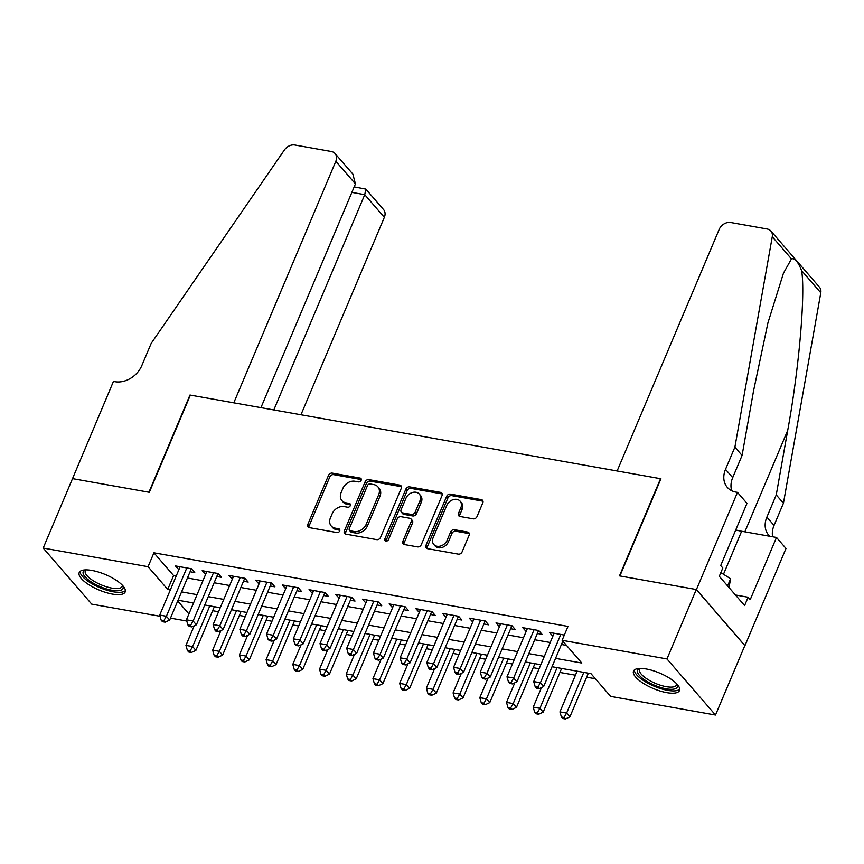 <?xml version="1.0" encoding="UTF-8"?>
<svg xmlns="http://www.w3.org/2000/svg" width="864" height="864" viewBox="0 0 864 864"><rect width="100%" height="100%" fill="white"/><g stroke="black" fill="none" stroke-linecap="round" stroke-linejoin="round"><path stroke-width="1.3" d="M361.174 480.319A2.203 1.717 -40.9 0 0 360.137 478.084L332.284 473.126A3.143 2.452 -40.9 0 0 328.504 475.384L307.778 524.448A3.143 2.452 -40.9 0 0 308.027 526.964A3.143 2.452 -40.9 0 0 309.258 527.634L337.111 532.591A2.203 1.717 -40.9 0 0 338.72 528.768L335.124 528.131A10.044 7.83 -40.9 0 1 331.204 525.982A10.044 7.83 -40.9 0 1 330.415 517.914L332.143 513.832A10.044 7.83 -40.9 0 1 344.218 506.596L347.825 507.244A2.203 1.717 -40.9 0 0 349.434 503.431L345.827 502.783A10.044 7.83 -40.9 0 1 341.917 500.634A10.044 7.83 -40.9 0 1 341.118 492.577L342.846 488.484A10.044 7.83 -40.9 0 1 354.92 481.259L358.528 481.896A2.203 1.717 -40.9 0 0 361.174 480.319M666.738 692.636A24.948 8.359 22.9 0 1 642.881 683.068A24.948 8.359 22.9 0 1 633.517 671.101A24.948 8.359 22.9 0 1 646.272 668.984A24.948 8.359 22.9 0 1 670.129 678.553A24.948 8.359 22.9 0 1 679.493 690.52A24.948 8.359 22.9 0 1 666.738 692.636M112.428 594.086A24.948 8.359 22.9 0 1 88.56 584.528A24.948 8.359 22.9 0 1 79.207 572.562A24.948 8.359 22.9 0 1 91.962 570.445A24.948 8.359 22.9 0 1 115.819 580.003A24.948 8.359 22.9 0 1 125.172 591.97A24.948 8.359 22.9 0 1 112.428 594.086M473.234 518.843A3.143 2.452 -40.9 0 0 477.004 516.586L482.814 502.816A3.143 2.452 -40.9 0 0 482.566 500.299A3.143 2.452 -40.9 0 0 481.345 499.63L450.403 494.132A3.143 2.452 -40.9 0 0 446.634 496.39L425.909 545.443A3.143 2.452 -40.9 0 0 426.157 547.96A3.143 2.452 -40.9 0 0 427.378 548.64L458.32 554.137A3.143 2.452 -40.9 0 0 462.1 551.88L469.12 535.248A3.143 2.452 -40.9 0 0 468.871 532.732A3.143 2.452 -40.9 0 0 467.651 532.062L454.41 529.708A3.143 2.452 -40.9 0 0 450.63 531.965L447.152 540.205A8.402 6.545 -40.9 0 1 440.824 545.951A8.402 6.545 -40.9 0 1 433.782 544.46A8.402 6.545 -40.9 0 1 433.123 537.721L446.764 505.418A8.402 6.545 -40.9 0 1 453.092 499.684A8.402 6.545 -40.9 0 1 460.134 501.174A8.402 6.545 -40.9 0 1 460.793 507.913L458.514 513.292A3.143 2.452 -40.9 0 0 458.762 515.819A3.143 2.452 -40.9 0 0 459.994 516.488L473.234 518.843M160.056 616.28L91.724 604.13L43.2 548.057L72.522 478.634L149.321 492.296L190.372 395.107L660.539 478.699L619.488 575.878L696.287 589.529L666.965 658.94L715.5 715.025L610.643 696.384L590.976 673.65L552.031 666.727M43.2 548.057L148.057 566.698L167.724 589.432L170.348 589.896M555.563 658.379L581.785 663.034L562.118 640.3L567.983 626.422L153.922 552.809L148.057 566.698M562.118 640.3L666.965 658.94M401.274 488.322A3.143 2.452 -40.9 0 0 401.026 485.806A3.143 2.452 -40.9 0 0 399.794 485.136L368.852 479.628A3.143 2.452 -40.9 0 0 365.083 481.885L344.358 530.95A3.143 2.452 -40.9 0 0 344.606 533.466A3.143 2.452 -40.9 0 0 345.838 534.136L376.769 539.644A3.143 2.452 -40.9 0 0 380.549 537.376L401.274 488.322M409.633 486.875L440.575 492.383A3.143 2.452 -40.9 0 1 441.796 493.052A3.143 2.452 -40.9 0 1 442.044 495.569L421.319 544.633A3.143 2.452 -40.9 0 1 417.55 546.89L404.309 544.536A3.143 2.452 -40.9 0 1 403.088 543.866A3.143 2.452 -40.9 0 1 402.84 541.339L411.242 521.446A3.143 2.452 -40.9 0 0 410.994 518.929A3.143 2.452 -40.9 0 0 409.774 518.26L400.982 516.694A3.143 2.452 -40.9 0 0 397.213 518.951L388.465 539.665A2.203 1.717 -40.9 0 1 384.793 539.017L405.853 489.143A3.143 2.452 -40.9 0 1 409.633 486.875L410.94 488.398L441.882 493.895L440.575 492.383M190.08 571.741L194.756 572.573L191.473 568.782L175.446 565.931L178.859 569.743M216.788 576.493L221.465 577.325L218.192 573.534L202.165 570.683L205.578 574.495M243.508 581.245L248.184 582.077L244.901 578.286L228.874 575.435L232.286 579.247M270.216 585.986L274.892 586.818L271.62 583.027L255.593 580.187L259.006 583.999M296.935 590.738L301.612 591.57L298.328 587.779L282.301 584.928L285.714 588.74M323.644 595.49L328.32 596.322L325.048 592.531L309.02 589.68L312.433 593.492M350.363 600.242L355.039 601.063L351.756 597.283L335.729 594.432L339.142 598.244M377.071 604.984L381.748 605.815L378.475 602.024L362.448 599.184L365.861 602.996M403.79 609.736L408.467 610.567L405.184 606.776L389.156 603.925L392.569 607.738M430.499 614.488L435.175 615.319L431.903 611.528L415.876 608.677L419.288 612.49M457.218 619.229L461.894 620.06L458.611 616.28L442.584 613.429L445.997 617.242M483.926 623.981L488.603 624.812L485.33 621.022L469.303 618.17L472.716 621.994M510.646 628.733L515.322 629.564L512.039 625.774L496.012 622.922L499.424 626.735M537.354 633.485L542.03 634.316L538.758 630.526L522.731 627.674L526.144 631.487M153.922 552.809L173.588 575.543L176.213 576.007M187.434 578.005L202.932 580.759M214.142 582.757L229.64 585.511M240.862 587.498L256.36 590.263M267.57 592.25L283.068 595.004M294.289 597.002L309.787 599.756M320.998 601.754L336.496 604.508M347.717 606.496L363.215 609.25M374.425 611.248L389.923 614.002M401.144 616L416.642 618.754M427.853 620.752L443.351 623.506M454.572 625.493L470.07 628.247M481.28 630.245L496.778 632.999M508 634.997L523.498 637.751M534.708 639.749L550.206 642.503M561.427 644.49L566.525 645.397M564.332 635.072L549.439 632.426L552.852 636.239M212.652 610.708L218.56 611.755M239.371 615.449L245.268 616.507M266.09 620.201L271.987 621.248M292.799 624.953L298.696 626M319.518 629.705L325.415 630.752M346.226 634.446L352.123 635.494M372.946 639.198L378.842 640.246M399.654 643.95L405.551 644.998M426.373 648.702L432.27 649.75M453.082 653.443L458.978 654.491M479.801 658.195L485.698 659.243M506.509 662.947L512.406 663.995M533.228 667.688L539.125 668.747M559.937 672.44L575.435 675.194M586.656 677.192L595.382 678.748M696.287 589.529L744.822 645.613L715.5 715.025M186.775 621.032L170.478 618.127M177.725 600.988L188.924 613.926M540.821 664.729L525.323 661.975M514.102 659.988L498.604 657.223M487.393 655.236L471.895 652.482M460.674 650.484L445.176 647.73M433.966 645.732L418.468 642.978M407.246 640.991L391.748 638.226M380.538 636.239L365.04 633.485M353.819 631.487L338.321 628.733M327.11 626.735L311.612 623.981M300.391 621.994L284.893 619.24M273.683 617.242L258.185 614.488M246.964 612.49L231.466 609.736M220.255 607.738L204.757 604.984M193.536 602.996L178.038 600.242M181.57 591.883L197.068 594.648M208.278 596.635L223.776 599.389M234.997 601.387L250.495 604.141M261.706 606.139L277.204 608.893M288.425 610.88L303.923 613.634M315.133 615.632L330.631 618.386M341.852 620.384L357.35 623.138M368.561 625.136L384.059 627.89M395.28 629.878L410.778 632.632M421.988 634.63L437.486 637.384M448.708 639.382L464.206 642.136M475.416 644.134L490.914 646.888M502.135 648.875L517.633 651.629M528.844 653.627L544.342 656.381M173.588 575.543L167.724 589.432M178.729 569.722L179.982 566.741M205.438 574.474L206.701 571.493M232.157 579.226L233.41 576.245M258.865 583.967L260.129 580.986M285.584 588.719L286.837 585.738M312.293 593.471L313.556 590.49M339.012 598.223L340.265 595.231M365.72 602.964L366.984 599.983M392.44 607.716L393.692 604.735M419.148 612.468L420.412 609.487M445.867 617.22L447.12 614.228M472.576 621.961L473.839 618.98M499.295 626.713L500.548 623.732M526.003 631.465L527.267 628.484M552.722 636.206L553.975 633.226M341.917 500.634L343.224 502.157A10.044 7.83 -40.9 0 0 347.134 504.306L345.827 502.783M350.633 504.922L347.134 504.306M331.204 525.982L332.521 527.504A10.044 7.83 -40.9 0 0 336.431 529.643L335.124 528.131M339.919 530.269L336.431 529.643M361.336 479.574L333.59 474.638A3.143 2.452 -40.9 0 0 329.821 476.906L309.096 525.96A3.143 2.452 -40.9 0 0 308.891 527.537M401.468 486.734A3.143 2.452 -40.9 0 0 401.112 486.648L370.17 481.151A3.143 2.452 -40.9 0 0 366.401 483.408L345.676 532.462A3.143 2.452 -40.9 0 0 345.47 534.049M370.127 483.959A2.203 1.717 -40.9 0 0 367.492 485.536L349.294 528.606A2.203 1.717 -40.9 0 0 350.33 530.831L354.132 531.511A10.044 7.83 -40.9 0 0 366.206 524.286L378.637 494.845A10.044 7.83 -40.9 0 0 377.849 486.778A10.044 7.83 -40.9 0 0 373.928 484.639L370.127 483.959M349.477 530.366L350.784 531.878A2.203 1.717 -40.9 0 0 351.637 532.354L350.33 530.831M377.849 486.778L379.156 488.3A10.044 7.83 -40.9 0 1 379.955 496.368L367.513 525.798A10.044 7.83 -40.9 0 1 355.439 533.023L351.637 532.354M410.994 518.929L412.301 520.441A3.143 2.452 -40.9 0 1 412.549 522.958L404.147 542.862A3.143 2.452 -40.9 0 0 403.952 544.439M410.94 488.398A3.143 2.452 -40.9 0 0 407.171 490.655L386.1 540.529A2.203 1.717 -40.9 0 0 385.938 541.264M419.958 500.807A8.402 6.545 -40.9 0 0 419.299 494.057A8.402 6.545 -40.9 0 0 412.258 492.566A8.402 6.545 -40.9 0 0 405.929 498.312L401.123 509.684A3.143 2.452 -40.9 0 0 401.371 512.212A3.143 2.452 -40.9 0 0 402.592 512.881L411.383 514.436A3.143 2.452 -40.9 0 0 415.152 512.179L419.958 500.807L421.276 502.319A8.402 6.545 -40.9 0 0 420.606 495.569L419.299 494.057M401.371 512.212L402.689 513.724A3.143 2.452 -40.9 0 0 403.909 514.393L402.592 512.881M421.276 502.319L416.47 513.691A3.143 2.452 -40.9 0 1 412.69 515.959L403.909 514.393M460.134 501.174L461.441 502.686A8.402 6.545 -40.9 0 1 462.1 509.425L459.832 514.814A3.143 2.452 -40.9 0 0 459.626 516.391M433.782 544.46L435.1 545.972A8.402 6.545 -40.9 0 0 442.13 547.463A8.402 6.545 -40.9 0 0 448.459 541.728L447.152 540.205M469.314 533.671A3.143 2.452 -40.9 0 0 468.958 533.574L455.717 531.22A3.143 2.452 -40.9 0 0 451.948 533.477L448.459 541.728M483.019 501.239A3.143 2.452 -40.9 0 0 482.663 501.142L451.721 495.644A3.143 2.452 -40.9 0 0 447.941 497.902L427.226 546.955A3.143 2.452 -40.9 0 0 427.021 548.543M194.206 625.828L185.944 645.397L192.629 646.574L195.901 650.365L214.348 606.69M190.08 650.97L187.412 650.495L188.719 652.007L191.387 652.482L190.08 650.97L192.629 646.574L209.812 605.891M187.412 650.495L185.944 645.397M195.901 650.365L191.387 652.482M186.797 567.95L166.396 616.27L159.71 615.082L180.122 566.762M191.441 568.782A3.197 2.495 -40.9 0 0 191.02 569.516L169.668 620.06L166.396 616.27L163.847 620.654L161.179 620.179L162.486 621.702L165.154 622.166L163.847 620.654M165.154 622.166L169.668 620.06M159.71 615.082L161.179 620.179M122.807 585.716A21.589 7.225 22.9 0 1 119.815 590.512A21.589 7.225 22.9 0 1 92.858 582.941A21.589 7.225 22.9 0 1 85.342 569.894M86.087 569.873A19.991 6.696 -157.1 0 0 85.298 570.877A19.991 6.696 -157.1 0 0 97.07 582.93A19.991 6.696 -157.1 0 0 119.167 588.341A19.991 6.696 -157.1 0 0 122.137 586.44A19.991 6.696 -157.1 0 0 122.299 585.176M80.071 571.406A24.786 8.305 -157.1 0 0 96.228 586.019A24.786 8.305 -157.1 0 0 122.288 592.056A24.786 8.305 -157.1 0 0 125.399 590.555M677.128 684.266A21.589 7.225 22.9 0 1 674.125 689.051A21.589 7.225 22.9 0 1 647.168 681.491A21.589 7.225 22.9 0 1 639.652 668.434M640.408 668.423A19.991 6.696 -157.1 0 0 639.608 669.416A19.991 6.696 -157.1 0 0 651.38 681.469A19.991 6.696 -157.1 0 0 673.477 686.891A19.991 6.696 -157.1 0 0 676.447 684.979A19.991 6.696 -157.1 0 0 676.609 683.716M634.381 669.956A24.786 8.305 -157.1 0 0 650.538 684.558A24.786 8.305 -157.1 0 0 676.598 690.606A24.786 8.305 -157.1 0 0 679.709 689.105M728.989 587.52L730.62 578.761L720.846 572.627M727.596 585.911L730.62 578.761M300.953 414.774L384.35 217.339L364.748 194.681L351.853 192.391M273.812 409.946L364.748 194.681L365.818 189.097L383.594 209.639A9.601 7.474 139.1 0 1 384.35 217.339M72.392 478.613L148.921 492.221L189.972 395.042L233.788 402.829L335.826 161.266A9.601 7.474 -40.9 0 0 335.07 153.565A9.601 7.474 -40.9 0 0 331.333 151.513L294.862 145.022A9.601 7.474 -40.9 0 0 284.407 149.98L151.2 343.364L141.815 365.58A22.388 17.453 139.1 0 1 114.912 381.694L113.443 381.434L72.49 478.721M260.928 407.657L355.439 183.924L335.826 161.266M335.07 153.565L352.847 174.107L355.439 183.924M354.175 186.905L365.818 189.097M617.134 470.977L719.172 229.414A9.601 7.474 -40.9 0 1 730.706 222.512L767.167 228.992A9.601 7.474 -40.9 0 1 770.904 231.044A9.601 7.474 -40.9 0 1 772.276 236.714L734.897 447.142L725.512 469.346A22.388 17.453 -40.9 0 0 727.283 487.328A22.388 17.453 -40.9 0 0 736.009 492.113L737.478 492.372L696.427 589.55L619.888 575.942L660.938 478.764L617.134 470.977M770.904 231.044L819.428 287.118A9.601 7.474 139.1 0 1 820.8 292.788L783.432 503.215L776.25 494.921L787.709 430.402C799.006 369.133 805.572 293.674 801.608 270.616C798.12 261.781 794.74 257.872 791.456 258.887L783.464 273.175L767.934 322.866L753.538 390.917L742.079 455.436L732.694 477.652A22.388 17.453 -40.9 0 0 731.732 490.73M742.079 455.436L734.897 447.142M783.432 503.215L774.047 525.431A22.388 17.453 -40.9 0 0 772.632 536.782M769.759 536.263A22.388 17.453 -40.9 0 1 768.636 535.108A22.388 17.453 -40.9 0 1 766.865 517.136L776.25 494.921M696.427 589.55L744.952 645.635L786.002 548.456L776.498 537.462L750.222 599.659L748.127 597.229L735.448 594.983M737.478 492.372L746.982 503.356L720.706 565.553L722.812 567.983L719.291 576.31L744.606 605.567L748.127 597.229M776.498 537.462L741.636 531.263A35.986 12.053 22.9 0 1 735.75 529.967M220.925 630.569L212.663 650.138L219.337 651.326L222.62 655.117L241.067 611.442M216.788 655.722L214.121 655.247L215.438 656.759L218.106 657.234L216.788 655.722L219.337 651.326L236.531 610.632M214.121 655.247L212.663 650.138M222.62 655.117L218.106 657.234M247.644 635.321L239.371 654.89L246.056 656.078L249.329 659.869L267.775 616.194M243.508 660.463L240.84 659.988L242.147 661.511L244.814 661.986L243.508 660.463L246.056 656.078L263.239 615.384M240.84 659.988L239.371 654.89M249.329 659.869L244.814 661.986M274.352 640.073L266.09 659.642L272.765 660.83L276.048 664.61L294.494 620.946M270.216 665.215L267.548 664.74L268.866 666.252L271.534 666.727L270.216 665.215L272.765 660.83L289.958 620.136M267.548 664.74L266.09 659.642M276.048 664.61L271.534 666.727M301.072 644.825L292.799 664.384L299.484 665.572L302.756 669.362L321.203 625.687M296.935 669.967L294.268 669.492L295.574 671.004L298.242 671.479L296.935 669.967L299.484 665.572L316.667 624.888M294.268 669.492L292.799 664.384M302.756 669.362L298.242 671.479M213.516 572.702L193.104 621.011L186.43 619.823L206.831 571.514M218.16 573.523A3.197 2.495 -40.9 0 0 217.728 574.268L196.387 624.802L193.104 621.011L190.566 625.406L187.888 624.931L189.205 626.443L191.873 626.918L190.566 625.406M191.873 626.918L196.387 624.802M186.43 619.823L187.888 624.931M240.224 577.454L219.823 625.763L213.138 624.575L233.55 576.266M244.868 578.275A3.197 2.495 -40.9 0 0 244.447 579.02L223.096 629.554L219.823 625.763L217.274 630.158L214.607 629.683L215.914 631.195L218.581 631.67L217.274 630.158M218.581 631.67L223.096 629.554M213.138 624.575L214.607 629.683M266.944 582.196L246.532 630.515L239.857 629.327L260.258 581.018M271.588 583.027A3.197 2.495 -40.9 0 0 271.156 583.772L249.815 634.306L246.532 630.515L243.994 634.9L241.315 634.424L242.633 635.947L245.3 636.422L243.994 634.9M245.3 636.422L249.815 634.306M239.857 629.327L241.315 634.424M293.652 586.948L273.251 635.267L266.566 634.079L286.978 585.76M298.296 587.779A3.197 2.495 -40.9 0 0 297.875 588.514L276.523 639.047L273.251 635.267L270.702 639.652L268.034 639.176L269.341 640.688L272.009 641.164L270.702 639.652M272.009 641.164L276.523 639.047M266.566 634.079L268.034 639.176M327.78 649.566L319.518 669.136L326.192 670.324L329.476 674.114L347.922 630.439M323.644 674.719L320.976 674.244L322.294 675.756L324.961 676.231L323.644 674.719L326.192 670.324L343.386 629.629M320.976 674.244L319.518 669.136M329.476 674.114L324.961 676.231M320.371 591.7L299.959 640.008L293.285 638.82L313.686 590.512M325.015 592.52A3.197 2.495 -40.9 0 0 324.583 593.266L303.242 643.799L299.959 640.008L297.421 644.404L294.743 643.928L296.06 645.44L298.728 645.916L297.421 644.404M298.728 645.916L303.242 643.799M293.285 638.82L294.743 643.928M354.499 654.318L346.226 673.888L352.912 675.076L356.184 678.866L374.63 635.191M350.363 679.46L347.695 678.985L349.002 680.508L351.67 680.983L350.363 679.46L352.912 675.076L370.094 634.381M347.695 678.985L346.226 673.888M356.184 678.866L351.67 680.983M347.08 596.452L326.678 644.76L319.993 643.572L340.405 595.264M351.724 597.272A3.197 2.495 -40.9 0 0 351.302 598.018L329.951 648.551L326.678 644.76L324.13 649.156L321.462 648.68L322.769 650.192L325.447 650.668L324.13 649.156M325.447 650.668L329.951 648.551M319.993 643.572L321.462 648.68M381.208 659.07L372.946 678.64L379.62 679.828L382.903 683.608L401.35 639.932M377.071 684.212L374.404 683.737L375.721 685.249L378.389 685.724L377.071 684.212L379.62 679.828L396.814 639.133M374.404 683.737L372.946 678.64M382.903 683.608L378.389 685.724M373.799 601.193L353.387 649.512L346.712 648.324L367.114 600.005M378.443 602.024A3.197 2.495 -40.9 0 0 378.011 602.77L356.67 653.303L353.387 649.512L350.849 653.897L348.17 653.422L349.488 654.944L352.156 655.42L350.849 653.897M352.156 655.42L356.67 653.303M346.712 648.324L348.17 653.422M407.927 663.822L399.654 683.381L406.339 684.569L409.612 688.36L428.058 644.684M403.79 688.964L401.123 688.489L402.43 690.001L405.097 690.476L403.79 688.964L406.339 684.569L423.522 643.874M401.123 688.489L399.654 683.381M409.612 688.36L405.097 690.476M400.507 605.945L380.106 654.264L373.421 653.076L393.833 604.757M405.151 606.776A3.197 2.495 -40.9 0 0 404.73 607.511L383.378 658.044L380.106 654.264L377.557 658.649L374.89 658.174L376.196 659.686L378.875 660.161L377.557 658.649M378.875 660.161L383.378 658.044M373.421 653.076L374.89 658.174M434.635 668.563L426.373 688.133L433.048 689.321L436.331 693.112L454.777 649.436M430.499 693.716L427.831 693.241L429.149 694.753L431.816 695.228L430.499 693.716L433.048 689.321L450.241 648.626M427.831 693.241L426.373 688.133M436.331 693.112L431.816 695.228M427.226 610.697L406.814 659.005L400.14 657.817L420.541 609.509M431.87 611.518A3.197 2.495 -40.9 0 0 431.438 612.263L410.098 662.796L406.814 659.005L404.276 663.401L401.598 662.926L402.916 664.438L405.583 664.913L404.276 663.401M405.583 664.913L410.098 662.796M400.14 657.817L401.598 662.926M461.354 673.315L453.082 692.885L459.767 694.073L463.039 697.864L481.486 654.188M457.218 698.458L454.55 697.982L455.857 699.505L458.525 699.98L457.218 698.458L459.767 694.073L476.95 653.378M454.55 697.982L453.082 692.885M463.039 697.864L458.525 699.98M453.935 615.449L433.534 663.757L426.848 662.569L447.26 614.261M458.579 616.27A3.197 2.495 -40.9 0 0 458.158 617.015L436.806 667.548L433.534 663.757L430.985 668.142L428.317 667.678L429.624 669.19L432.302 669.665L430.985 668.142M432.302 669.665L436.806 667.548M426.848 662.569L428.317 667.678M488.063 678.067L479.801 697.637L486.475 698.814L489.758 702.605L508.205 658.93M483.926 703.21L481.259 702.734L482.576 704.246L485.244 704.722L483.926 703.21L486.475 698.814L503.669 658.13M481.259 702.734L479.801 697.637M489.758 702.605L485.244 704.722M480.654 620.19L460.242 668.509L453.568 667.321L473.969 619.002M485.298 621.022A3.197 2.495 -40.9 0 0 484.866 621.767L463.525 672.3L460.242 668.509L457.704 672.894L455.026 672.419L456.343 673.942L459.011 674.417L457.704 672.894M459.011 674.417L463.525 672.3M453.568 667.321L455.026 672.419M514.782 682.808L506.509 702.378L513.194 703.566L516.467 707.357L534.913 663.682M510.646 707.962L507.978 707.486L509.285 708.998L511.952 709.474L510.646 707.962L513.194 703.566L530.377 662.872M507.978 707.486L506.509 702.378M516.467 707.357L511.952 709.474M507.362 624.942L486.961 673.25L480.276 672.073L500.688 623.754M512.006 625.763A3.197 2.495 -40.9 0 0 511.585 626.508L490.234 677.041L486.961 673.25L484.412 677.646L481.745 677.171L483.052 678.683L485.73 679.158L484.412 677.646M485.73 679.158L490.234 677.041M480.276 672.073L481.745 677.171M541.49 687.56L533.228 707.13L539.903 708.318L543.186 712.109L561.632 668.434M537.354 712.703L534.686 712.228L536.004 713.75L538.672 714.226L537.354 712.703L539.903 708.318L557.096 667.624M534.686 712.228L533.228 707.13M543.186 712.109L538.672 714.226M534.082 629.694L513.67 678.002L506.995 676.814L527.396 628.506M538.726 630.515A3.197 2.495 -40.9 0 0 538.294 631.26L516.953 681.793L513.67 678.002L511.132 682.398L508.453 681.923L509.771 683.435L512.438 683.91L511.132 682.398M512.438 683.91L516.953 681.793M506.995 676.814L508.453 681.923M577.13 671.188L559.937 711.882L566.622 713.07L569.894 716.861L588.341 673.186M564.073 717.455L561.406 716.98L562.712 718.502L565.38 718.978L564.073 717.455L566.622 713.07L583.805 672.376M561.406 716.98L559.937 711.882M569.894 716.861L565.38 718.978M560.79 634.446L540.389 682.754L533.704 681.566L554.116 633.258M562.842 641.142L543.661 686.545L540.389 682.754L537.84 687.139L535.172 686.664L536.479 688.187L539.158 688.662L537.84 687.139M539.158 688.662L543.661 686.545M533.704 681.566L535.172 686.664M361.336 479.466L360.137 478.084M339.919 530.161L338.72 528.768M350.633 504.814L349.434 503.431M309.096 525.96L307.778 524.448M329.821 476.906L328.504 475.384M333.59 474.638L332.284 473.126M345.676 532.462L344.358 530.95M366.401 483.408L365.083 481.885M370.17 481.151L368.852 479.628M401.112 486.648L399.794 485.136M355.439 533.023L354.132 531.511M367.513 525.798L366.206 524.286M379.955 496.368L378.637 494.845M404.147 542.862L402.84 541.339M412.549 522.958L411.242 521.446M386.1 540.529L384.793 539.017M407.171 490.655L405.853 489.143M412.69 515.959L411.383 514.436M416.47 513.691L415.152 512.179M459.832 514.814L458.514 513.292M462.1 509.425L460.793 507.913M451.948 533.477L450.63 531.965M455.717 531.22L454.41 529.708M468.958 533.574L467.651 532.062M427.226 546.955L425.909 545.443M447.941 497.902L446.634 496.39M451.721 495.644L450.403 494.132M482.663 501.142L481.345 499.63M190.177 568.555L191.02 569.516M732.694 477.652L725.512 469.346M766.865 517.136L774.047 525.431M820.8 292.788L801.608 270.616M791.456 258.887L772.276 236.714M787.709 430.402L744.854 531.835M723.47 574.279L741.636 531.263M216.896 573.307L217.728 574.268M243.605 578.048L244.447 579.02M270.324 582.8L271.156 583.772M297.032 587.552L297.875 588.514M323.752 592.304L324.583 593.266M350.46 597.046L351.302 598.018M377.179 601.798L378.011 602.77M403.888 606.55L404.73 607.511M430.607 611.302L431.438 612.263M457.315 616.043L458.158 617.015M484.034 620.795L484.866 621.767M510.743 625.547L511.585 626.508M537.462 630.288L538.294 631.26"/></g></svg>

